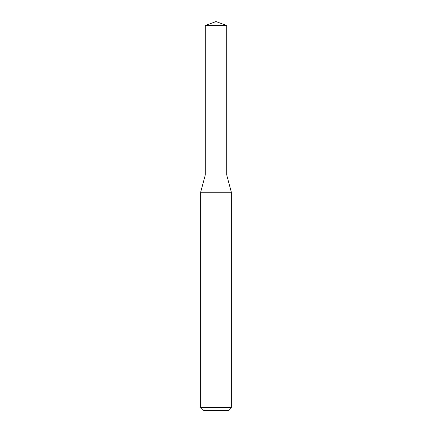 <?xml version="1.0" encoding="UTF-8"?>
<svg xmlns="http://www.w3.org/2000/svg" width="432" height="432" viewBox="0 0 432 432"><rect width="100%" height="100%" fill="white"/><g stroke="black" fill="none" stroke-linecap="round" stroke-linejoin="round"><path stroke-width="0.32" stroke-dasharray="2.16 1.62" d="M231.347 192.256L200.653 192.256M231.347 407.333L200.653 407.333M228.28 410.4L203.72 410.4M226.741 175.073L205.259 175.073L226.741 175.073M226.741 25.51L205.259 25.51"/><path stroke-width="0.65" d="M216 192.256L231.347 192.256L231.347 407.333L200.653 407.333L200.653 192.256L216 192.256M200.653 407.333L203.72 410.4L228.28 410.4L231.347 407.333M200.653 192.256L205.259 175.073L205.259 25.51L226.741 25.51L226.741 175.073L205.259 175.073L226.741 175.073L231.347 192.256M226.741 25.51L216 21.6L205.259 25.51"/></g></svg>
